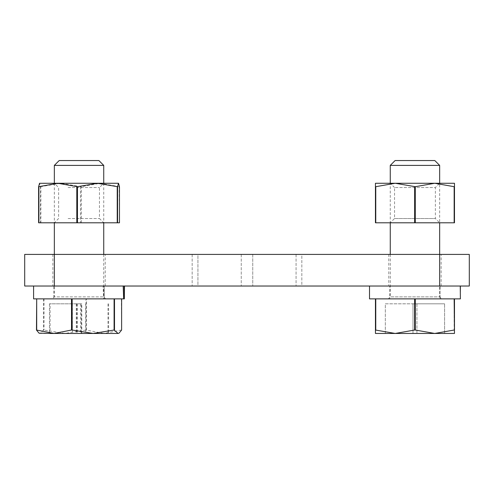 <?xml version="1.0" encoding="UTF-8"?>
<svg xmlns="http://www.w3.org/2000/svg" width="494" height="494" viewBox="0 0 494 494"><rect width="100%" height="100%" fill="white"/><g stroke="black" fill="none" stroke-linecap="round" stroke-linejoin="round"><path stroke-width="0.37" stroke-dasharray="2.47 1.85" d="M388.778 286.026L441.142 286.026L388.778 286.026L388.778 254.41L441.142 254.41L388.778 254.41M441.142 286.026L441.142 254.41M52.858 286.026L105.222 286.026L52.858 286.026L52.858 254.41L105.222 254.41L52.858 254.41M105.222 286.026L105.222 254.41M301.834 286.026L296.073 286.026L301.834 286.026L301.834 254.41L296.073 254.41L301.834 254.41L301.834 286.026M252.761 286.026L296.073 286.026L241.239 286.026L252.761 286.026L252.761 254.41L296.073 254.41L241.239 254.41L252.761 254.41L252.761 286.026M197.927 286.026L241.239 286.026L192.166 286.026L197.927 286.026L197.927 254.41L241.239 254.41L192.166 254.41L197.927 254.41L197.927 286.026M24.7 286.026L469.3 286.026L469.3 254.41L439.66 254.41L439.66 286.026M54.34 286.026L54.34 254.41L439.66 254.41L439.66 296.894L390.26 296.894L439.66 296.894L441.636 298.87L388.284 298.87L441.636 298.87M52.364 298.87L105.716 298.87L52.364 298.87L54.34 296.894L103.74 296.894L54.34 296.894L54.34 254.41L24.7 254.41M296.073 254.41L296.073 286.026L296.073 254.41M241.239 254.41L241.239 286.026L241.239 254.41M192.166 254.41L192.166 286.026L192.166 254.41M390.26 165.397L439.66 165.397M395.107 160.55L434.813 160.55M415.281 330.029L414.639 330.029L414.639 298.87L454.48 298.87L454.48 330.029L434.72 333.45L415.281 330.029L415.281 298.87L454.159 298.87L454.159 330.029M375.44 330.029L375.44 298.87L375.761 298.87L375.44 333.45L395.2 333.45L375.761 330.029M414.639 330.029L395.2 333.45L454.48 333.45L454.48 330.029M385.32 333.45L385.32 303.81L444.6 303.81L412.984 303.81L412.984 333.45L385.32 333.45L385.32 303.81L412.984 303.81L412.984 333.45L395.2 333.45M444.6 333.45L416.936 333.45L444.6 333.45L444.6 303.81L444.6 333.45M412.984 303.81L412.984 333.45L412.984 303.81M416.936 303.81L416.936 333.45L416.936 303.81M460.334 292.448L460.26 298.87L369.512 298.87M460.26 298.87L439.882 298.87L440.111 286.026L369.512 286.026L460.26 286.026L439.882 286.026L440.111 298.87L389.766 298.87L389.766 286.026L439.882 286.026M439.882 298.87L389.766 298.87M460.383 298.87L440.111 298.87M440.111 286.026L389.766 286.026M54.34 165.397L103.74 165.397M59.187 160.55L98.893 160.55M39.52 333.45L103.975 333.45L85.925 330.029L85.925 298.87L114.503 298.87M72.155 298.87L114.095 298.87M85.925 298.87L36.463 298.87M36.692 298.87L71.513 298.87M43.577 298.87L43.577 330.029L43.985 330.029L43.985 298.87M86.567 330.029L86.567 298.87M121.388 298.87L121.617 330.029M43.577 330.029L40.02 333.45L39.014 333.154M85.925 330.029L64.955 333.45L43.985 330.029M121.388 330.029L103.975 333.45L118.56 333.45M81.788 333.45L85.69 333.45L81.306 333.45L81.306 303.81L49.462 303.81L81.788 303.81L81.788 333.45L54.105 333.45M93.125 333.45L49.462 333.45L50.085 333.45L50.085 303.81M77.404 303.81L77.404 333.45M49.462 303.81L49.462 333.45M76.774 303.81L76.774 333.45M72.39 303.81L72.39 333.45M76.292 303.81L76.292 333.45M80.676 303.81L80.676 333.45M107.995 303.81L107.995 333.45M108.618 303.81L108.618 333.45M81.788 303.81L81.306 303.81M85.69 303.81L85.69 333.45M124.488 298.87L33.592 298.87M103.647 298.87L123.667 298.87L104.234 298.87L104.104 286.026L124.488 286.026L33.592 286.026L123.179 286.026L103.061 286.026L103.647 298.87L53.846 298.87L53.846 286.026L103.061 286.026M104.104 286.026L53.846 286.026M104.234 286.026L104.234 298.87L53.846 298.87M65.801 183.274L103.74 183.274L65.801 183.274M68.092 187.553L99.461 187.553L68.092 187.553M68.092 218.515L99.461 218.515L68.092 218.515M92.279 222.794L54.34 222.794L92.279 222.794M118.56 183.274L39.52 183.274M119.468 186.695L100.22 183.274L81.275 186.695L60.737 183.274L40.502 186.695L39.483 183.293M119.468 222.794L119.171 186.695M38.612 222.794L119.171 222.794M40.502 186.695L40.502 222.794M80.627 186.695L80.627 222.794M40.848 222.794L40.848 186.695M81.275 222.794L81.275 186.695M394.539 187.553L390.26 183.274L439.66 183.274L390.26 183.274L390.26 222.794L439.66 222.794L390.26 222.794L394.539 218.515L394.539 187.553L435.381 187.553L439.66 183.274L439.66 222.794L435.381 218.515L435.381 187.553L394.539 187.553M394.539 218.515L435.381 218.515L394.539 218.515M395.2 183.274L375.44 183.274L375.44 186.695L395.2 183.274L434.72 183.274L415.281 186.695L395.2 183.274M454.48 183.274L434.72 183.274L454.159 186.695L454.48 186.695L454.48 183.274M454.48 186.695L454.48 222.794L375.44 222.794L375.44 186.695M414.639 186.695L414.639 222.794M375.761 222.794L375.761 186.695M454.159 186.695L454.159 222.794M415.281 222.794L415.281 186.695M390.26 254.41L390.26 296.894L388.284 298.87M103.74 183.274L103.74 222.794L99.461 218.515L99.461 187.553L103.74 183.274M103.74 254.41L103.74 296.894L105.716 298.87M54.34 183.274L54.34 222.794L58.619 218.515L58.619 187.553L54.34 183.274"/><path stroke-width="0.74" d="M439.66 286.026L439.66 254.41L469.3 254.41L469.3 286.026L24.7 286.026L24.7 254.41L54.34 254.41L54.34 286.026M439.66 222.794L439.66 254.41L54.34 254.41L54.34 222.794M24.7 254.41L24.7 286.026M390.26 165.397L395.107 160.55L434.813 160.55L439.66 165.397L390.26 165.397L390.26 183.274M415.281 330.029L434.72 333.45L395.2 333.45L414.639 330.029L414.639 298.87L415.281 298.87L415.281 330.029L414.639 330.029M454.48 330.029L454.48 298.87L454.159 298.87L454.48 333.45L434.72 333.45L454.159 330.029M375.761 330.029L375.761 298.87L375.44 298.87L375.44 330.029L395.2 333.45L375.44 333.45L375.44 330.029M385.32 333.45L395.2 333.45M460.26 286.026L460.383 298.87L369.512 298.87L369.512 286.026M460.383 286.026L460.334 292.448M54.34 165.397L59.187 160.55L98.893 160.55L103.74 165.397L54.34 165.397L54.34 183.274M72.155 330.029L93.125 333.45L54.105 333.45L71.513 330.029L71.513 298.87L72.155 298.87L72.155 330.029L71.513 330.029M114.503 330.029L114.503 298.87L114.095 298.87L114.095 330.029L118.06 333.45L93.125 333.45L114.095 330.029M36.692 330.029L36.692 298.87L36.463 330.029L54.105 333.45L39.014 333.16M119.066 333.16L118.06 333.45L119.066 333.16L121.617 330.029L121.617 298.87M39.014 333.154L36.463 330.029M50.085 333.45L54.105 333.45M81.306 333.45L93.125 333.45M124.118 286.026L124.352 298.87L124.488 286.026M33.592 286.026L33.592 298.87L123.667 298.87L123.179 286.026M124.352 298.87L123.667 298.87M39.557 183.274L38.612 186.695L57.86 183.274L97.343 183.274L117.578 186.695L118.523 183.274L97.343 183.274L77.453 186.695L57.86 183.274L39.483 183.293M118.523 183.274L119.468 186.695L119.468 222.794L38.612 222.794L38.612 186.695M117.578 186.695L117.578 222.794M117.232 222.794L117.232 186.695M77.453 186.695L77.453 222.794M38.909 186.695L38.909 222.794M76.805 222.794L76.805 186.695M415.281 186.695L434.72 183.274L395.2 183.274L415.281 186.695L415.281 222.794L454.159 222.794L454.159 186.695L434.72 183.274L454.48 183.274L454.48 186.695L454.159 186.695M375.44 183.274L395.2 183.274L375.761 186.695L375.44 186.695L375.44 183.274M454.159 222.794L454.48 222.794L454.48 186.695M415.281 222.794L375.44 222.794L375.44 186.695M414.639 222.794L414.639 186.695M375.761 186.695L375.761 222.794M439.66 165.397L439.66 183.274M390.26 222.794L390.26 254.41M103.74 165.397L103.74 183.274M103.74 222.794L103.74 254.41"/></g></svg>

